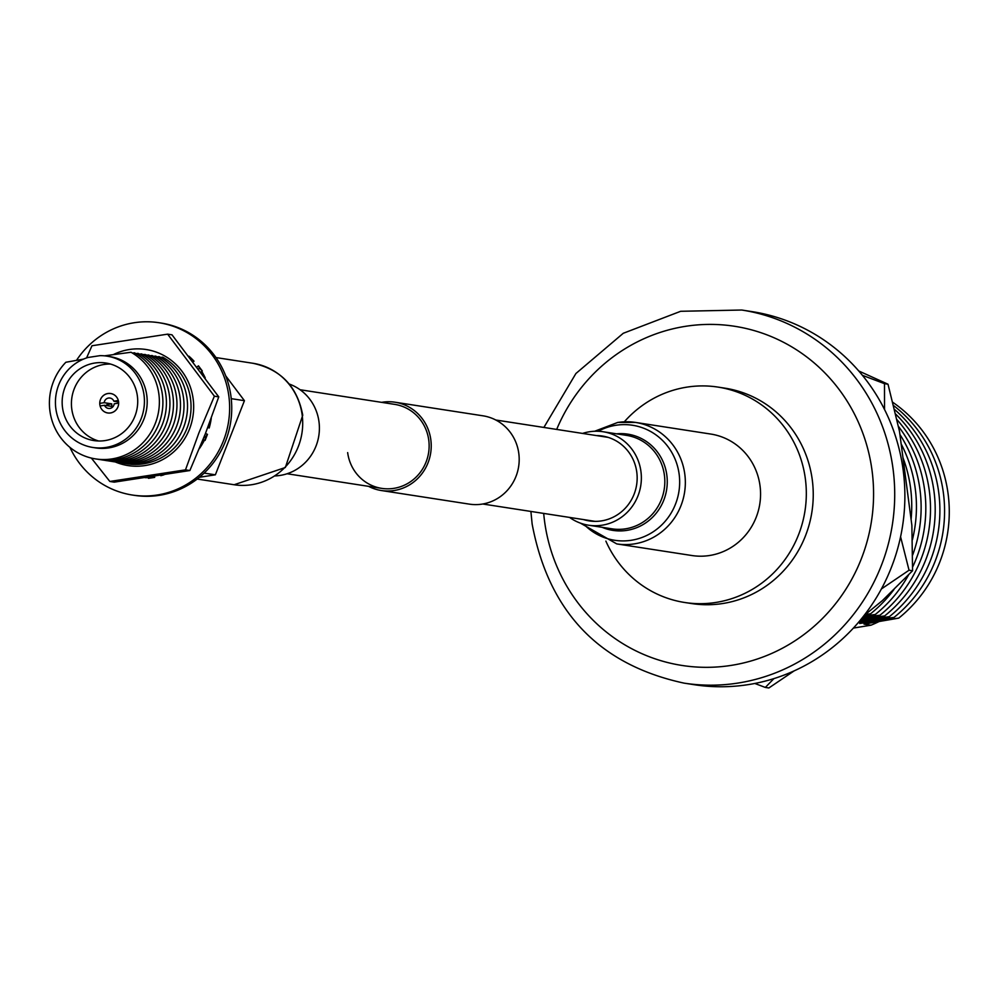 <?xml version="1.0" encoding="UTF-8"?>
<svg xmlns="http://www.w3.org/2000/svg" width="998" height="998" viewBox="0 0 998 998"><rect width="100%" height="100%" fill="white"/><g stroke="black" fill="none" stroke-linecap="round" stroke-linejoin="round"><path stroke-width="1.5" d="M347.653 452.605A42.502 40.893 -81.2 0 0 381.71 488.371A42.502 40.893 -81.2 0 0 428.766 440.155A42.502 40.893 -81.2 0 0 394.697 404.377L300.086 389.744M368.599 486.35A44.673 42.989 -81.2 0 0 381.373 490.529A44.673 42.989 -81.2 0 0 430.837 439.831A44.673 42.989 -81.2 0 0 395.033 402.219A44.673 42.989 -81.2 0 0 381.585 402.356M381.373 490.529L469.334 504.127A44.673 42.989 -81.2 0 0 518.798 453.429A44.673 42.989 -81.2 0 0 482.995 415.817L395.033 402.219M605.873 541.116A108.969 104.852 -81.2 0 0 684.715 602.493A108.969 104.852 -81.2 0 0 805.361 478.828A108.969 104.852 -81.2 0 0 718.024 387.099A108.969 104.852 -81.2 0 0 624.324 421.792M684.715 602.493L691.639 603.553A108.969 104.852 -81.2 0 0 812.285 479.901A108.969 104.852 -81.2 0 0 724.947 388.172L718.024 387.099M684.067 683.131L694.221 684.703A188.772 181.636 -81.2 0 0 903.215 470.495A188.772 181.636 -81.2 0 0 751.906 311.601L741.751 310.029A188.772 181.636 98.8 0 1 893.048 468.923A188.772 181.636 98.8 0 1 684.067 683.131C599.224 664.805 548.576 611.737 532.134 523.962L530.899 511.438M911.087 519.422A132.946 127.919 -81.2 0 0 910.575 488.047A132.946 127.919 -81.2 0 0 902.978 457.77M912.422 539.756A132.946 127.919 -81.2 0 0 915.266 488.771A132.946 127.919 -81.2 0 0 901.157 443.96M912.659 555.038A132.946 127.919 -81.2 0 0 919.956 489.494A132.946 127.919 -81.2 0 0 899.897 434.442M912.609 567.064A132.946 127.919 -81.2 0 0 924.647 490.23A132.946 127.919 -81.2 0 0 898.437 426.383M861.748 618.436L879.962 615.217A132.946 127.919 -81.2 0 0 929.338 490.954A132.946 127.919 -81.2 0 0 896.915 419.597M860.288 620.22L884.652 615.941A132.946 127.919 -81.2 0 0 934.028 491.677A132.946 127.919 -81.2 0 0 895.63 414.058M858.804 621.979L889.355 616.664A132.946 127.919 -81.2 0 0 938.719 492.401A132.946 127.919 -81.2 0 0 894.52 409.454M860.002 623.288A118.774 114.296 98.8 0 1 859.615 623.451L894.046 617.388A132.946 127.919 -81.2 0 0 943.409 493.124A132.946 127.919 -81.2 0 0 893.572 405.575M853.39 628.079L870.967 625.197L864.019 624.124L898.736 618.124A132.946 127.919 -81.2 0 0 948.1 493.848A132.946 127.919 -81.2 0 0 892.748 402.294M870.967 625.197A118.774 114.296 -81.2 0 0 878.914 621.617M898.736 618.124L859.615 623.451M894.046 617.388L858.617 622.191M889.355 616.664L859.952 620.631M884.652 615.941L861.224 619.072M879.962 615.217L862.459 617.55M863.183 616.639L875.271 614.494A132.946 127.919 -81.2 0 0 908.617 574.848M875.271 614.494L863.669 616.028M865.029 614.768L870.58 613.77A132.946 127.919 -81.2 0 0 893.959 589.556M870.58 613.77L865.416 614.444M858.742 370.969L888.008 384.218L884.49 383.669L862.397 375.31M884.49 383.669L884.515 409.467M900.583 536.762L909.041 570.22L881.396 588.957M863.981 615.616L882.319 600.659L912.559 570.756L909.041 570.22M912.559 570.756L911.873 525.335L899.485 431.311L888.008 384.218M773.912 678.603L765.341 687.435L754.812 683.468M794.159 670.868L768.859 687.971L765.341 687.435M583.518 519.584A42.939 41.317 -81.2 0 0 589.257 520.906A42.939 41.317 -81.2 0 0 601.407 520.906A42.939 41.317 -81.2 0 0 637.161 478.491A42.939 41.317 -81.2 0 0 602.38 436.039A42.939 41.317 -81.2 0 0 596.505 435.577M580.437 523.139L616.764 543.91L691.976 555.537A61.464 59.144 -81.2 0 0 709.366 555.537A61.464 59.144 -81.2 0 0 760.563 494.808A61.464 59.144 -81.2 0 0 710.763 434.055L635.539 422.428A61.464 59.144 -81.2 0 0 618.149 422.416M569.596 517.426A47.293 45.509 -81.2 0 0 588.595 525.21A47.293 45.509 -81.2 0 0 601.969 525.222A47.293 45.509 -81.2 0 0 641.365 478.491A47.293 45.509 -81.2 0 0 603.042 431.735A47.293 45.509 -81.2 0 0 589.668 431.735A47.293 45.509 -81.2 0 0 582.582 433.419M106.998 356.149L109.755 356.573A46.207 44.461 98.8 0 1 146.793 395.47A46.207 44.461 98.8 0 1 95.633 447.902L92.876 447.466A46.207 44.461 -81.2 0 0 144.024 395.046A46.207 44.461 -81.2 0 0 106.998 356.149A46.207 44.461 -81.2 0 0 100.025 355.65L87.936 357.496A46.207 44.461 -81.2 0 0 55.838 408.581A46.207 44.461 -81.2 0 0 92.876 447.466M104.453 355.837L131.025 352.257A57.098 54.94 98.8 0 1 158.882 394.135A57.098 54.94 98.8 0 1 111.826 458.93A57.098 54.94 98.8 0 1 49.9 410.864A57.098 54.94 98.8 0 1 65.856 362.262L83.47 359.118M132.422 353.08L134.543 352.805A57.098 54.94 98.8 0 1 162.4 394.672A57.098 54.94 98.8 0 1 97.43 459.167M135.94 353.616L138.061 353.354A57.098 54.94 98.8 0 1 165.918 395.22A57.098 54.94 98.8 0 1 100.948 459.716M139.458 354.165L141.579 353.891A57.098 54.94 98.8 0 1 169.435 395.769A57.098 54.94 98.8 0 1 104.466 460.265M142.976 354.702L145.097 354.44A57.098 54.94 98.8 0 1 172.953 396.306A57.098 54.94 98.8 0 1 107.984 460.802M146.494 355.251L148.615 354.976A57.098 54.94 98.8 0 1 176.471 396.855A57.098 54.94 98.8 0 1 111.502 461.35M150.012 355.799L152.133 355.525A57.098 54.94 98.8 0 1 179.989 397.391A57.098 54.94 98.8 0 1 115.02 461.887M153.53 356.336L155.651 356.074A57.098 54.94 98.8 0 1 183.507 397.94A57.098 54.94 98.8 0 1 118.537 462.436M157.048 356.885L159.169 356.61A57.098 54.94 98.8 0 1 187.025 398.489A57.098 54.94 98.8 0 1 122.055 462.985M160.566 357.421L162.686 357.159A57.098 54.94 98.8 0 1 190.543 399.025A57.098 54.94 98.8 0 1 125.573 463.521M62.5 407.558A39.234 37.749 -81.2 0 0 93.937 440.58A39.234 37.749 -81.2 0 0 137.375 396.056A39.234 37.749 -81.2 0 0 105.925 363.035A39.234 37.749 -81.2 0 0 62.5 407.558M110.516 364.058A39.234 37.749 -81.2 0 0 71.769 408.993A39.234 37.749 -81.2 0 0 98.615 440.991M99.837 404.677A9.805 9.431 -81.2 0 0 107.697 412.935A9.805 9.431 -81.2 0 0 118.562 401.807A9.805 9.431 -81.2 0 0 110.703 393.549A9.805 9.431 -81.2 0 0 99.837 404.677M225.71 375.847L244.435 400.697L215.368 474.823L199.413 477.269M244.435 400.697L231.237 398.651M215.368 474.823L204.141 473.089M114.209 403.791A5.227 5.027 98.8 0 1 104.54 405.275L100.099 405.961A9.805 9.431 98.8 0 0 118.65 403.105L114.209 403.791M104.191 402.693A5.227 5.027 98.8 0 1 113.859 401.208L118.3 400.522A9.805 9.431 98.8 0 0 99.75 403.367L104.191 402.693L111.776 403.866A5.227 5.027 -81.2 0 0 112.113 406.448L104.54 405.275M118.575 401.932L113.859 401.208M106.898 404.614L111.776 403.866M76.522 360.328A87.175 83.882 98.8 0 1 158.994 322.728L161.102 323.053A87.175 83.882 98.8 0 1 230.975 396.431A87.175 83.882 98.8 0 1 134.468 495.357L132.347 495.033A87.175 83.882 98.8 0 1 69.922 447.366M158.994 322.728A87.175 83.882 98.8 0 1 228.866 396.106A87.175 83.882 98.8 0 1 132.347 495.033M188.921 356.186A68.874 66.267 98.8 0 1 194.011 361.189L193.238 361.825M197.093 366.94L198.44 365.842L199.438 368.25L202.295 370.957L201.733 371.418A68.874 66.267 98.8 0 1 205.239 377.905M211.277 418.274A68.874 66.267 98.8 0 1 209.181 427.992L207.821 427.431M205.463 433.519L207.459 434.342L205.339 437.224L205.077 440.417L204.415 440.143A68.874 66.267 98.8 0 1 199.4 448.576M163.971 474.799A68.874 66.267 98.8 0 1 160.828 475.684L160.778 475.298M154.54 476.271L154.69 477.381L148.453 478.341L148.353 477.593A68.874 66.267 98.8 0 1 145.184 477.693M202.295 370.957L198.44 365.842M205.077 440.417L207.459 434.342M148.453 478.341L154.69 477.381M150.523 476.882L150.636 477.718M208.008 426.957L209.318 427.506M203.068 439.582L204.415 440.143M204.191 436.762L205.339 437.224M201.883 373.339L202.557 372.79M200.935 372.067L201.733 371.418M198.602 368.936L199.438 368.25M185.491 469.858L109.842 481.46L114.221 482.146L189.869 470.532L185.491 469.858L198.926 432.87L214.383 396.194L167.627 334.155L91.978 345.757L86.564 357.945M115.219 461.924A58.732 56.512 -81.2 0 0 189.47 429.128A58.732 56.512 -81.2 0 0 176.209 364.669A58.732 56.512 -81.2 0 0 113.385 354.577M167.627 334.155L172.005 334.829L218.762 396.867L205.326 433.856L189.869 470.532M109.842 481.46L91.367 458.082M218.762 396.867L214.383 396.194M142.527 354.44A53.393 51.385 98.8 0 1 143.874 354.589M145.87 354.889A53.393 51.385 98.8 0 1 147.305 355.151M289.233 384.03A47.293 45.509 98.8 0 1 318.986 421.767A47.293 45.509 98.8 0 1 275.024 475.921M543.698 513.421A171.606 165.132 -81.2 0 0 544.534 521.006A171.606 165.132 -81.2 0 0 730.623 665.479A171.606 165.132 -81.2 0 0 872.065 470.732A171.606 165.132 -81.2 0 0 730.873 325.747A171.606 165.132 -81.2 0 0 556.684 429.427M616.764 543.91A61.464 59.144 -81.2 0 0 634.154 543.91A61.464 59.144 -81.2 0 0 685.339 483.182A61.464 59.144 -81.2 0 0 635.539 422.428L617.824 422.416L594.646 431.261M583.818 524.2A58.196 56 -81.2 0 0 631.185 540.292A58.196 56 -81.2 0 0 679.151 474.25A58.196 56 -81.2 0 0 616.04 425.248A58.196 56 -81.2 0 0 598.189 431.261M602.118 527.306A48.69 46.856 -81.2 0 0 626.694 530.4A48.69 46.856 -81.2 0 0 666.988 476.458A48.69 46.856 -81.2 0 0 616.577 433.831M588.595 525.21L612.048 528.84A47.293 45.509 -81.2 0 0 625.422 528.84A47.293 45.509 -81.2 0 0 664.818 482.109A47.293 45.509 -81.2 0 0 626.495 435.365L603.042 431.735M252.918 363.272A61.464 59.144 98.8 0 1 302.169 415.006A61.464 59.144 98.8 0 1 234.131 484.741L285.353 467.501L302.743 415.243C297.379 386.625 280.775 369.297 252.918 363.272L215.967 357.558M595.132 521.368L482.783 504.002M381.71 488.371L287.1 473.751M608.119 437.374L495.769 420.008M741.751 310.029L680.686 311.289L623.263 333.282L575.908 373.514L543.885 427.443M197.192 479.04L234.131 484.741"/></g></svg>
